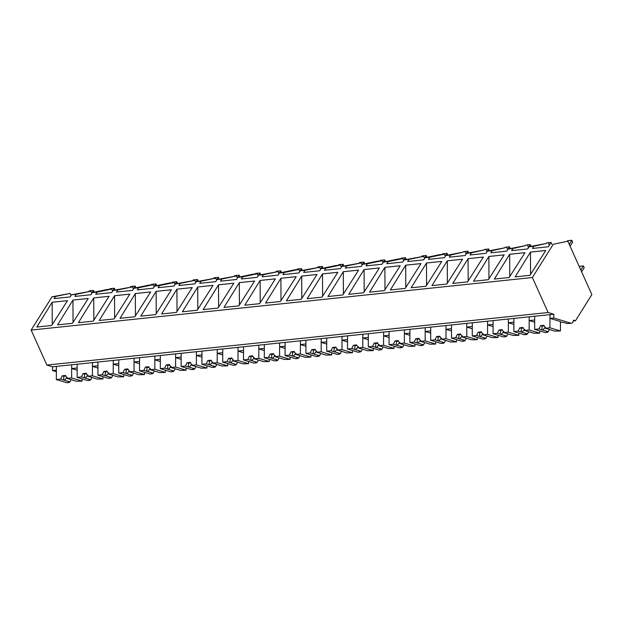 <?xml version="1.0" encoding="UTF-8"?>
<svg xmlns="http://www.w3.org/2000/svg" width="623" height="623" viewBox="0 0 623 623"><rect width="100%" height="100%" fill="white"/><g stroke="black" fill="none" stroke-linecap="round" stroke-linejoin="round"><path stroke-width="0.93" d="M71.03 295.466L70.111 293.417L51.997 296.836L31.15 330.073L46.881 365.078L52.558 366.799L52.55 370.553L56.366 371.705M560.474 322.348L561.432 322.247M573.3 321.001L575.442 320.775L573.471 320.183A5.093 2.585 -96 0 1 571.462 323.228A5.093 2.585 -96 0 1 570.909 323.173L566.875 323.594A11.549 2.079 -179.8 0 0 560.474 322.153M31.15 330.073L532.385 277.515L553.232 244.271L567.857 241.226L591.85 294.609L575.442 320.775M52.55 370.553L56.366 370.155L56.382 366.394L553.8 314.233L548.115 312.512L46.881 365.078M52.558 366.799L56.382 366.394L56.335 379.555L60.657 379.103L62.245 375.801L65.516 375.459L67.082 378.426L71.622 377.951L71.668 364.79L71.653 368.551L77.166 367.975L77.182 364.214L77.135 377.374L81.449 376.923L83.038 373.621L86.317 373.278L87.874 376.245L92.414 375.77L92.461 362.609L92.445 366.371L97.959 365.794L97.975 362.033L97.928 375.194L102.25 374.742L103.831 371.44L107.109 371.098L108.675 374.065L113.215 373.59L113.261 360.429L113.246 364.19L116.003 363.902L118.759 363.614L118.775 359.853L118.728 373.013L123.043 372.562L124.631 369.26L127.902 368.917L129.467 371.884L134.007 371.409L134.054 358.248L134.038 362.01L139.552 361.433L139.568 357.672L139.521 370.833L143.843 370.381L145.424 367.079L148.702 366.737L150.268 369.704L154.808 369.229L154.847 356.068L154.839 359.829L160.352 359.253L160.36 355.492L160.313 368.652L164.636 368.201L166.224 364.899L169.495 364.556L171.06 367.523L175.6 367.048L175.647 353.887L175.631 357.649L181.145 357.072L181.161 353.311L181.114 366.472L185.436 366.02L187.017 362.718L190.295 362.376L191.861 365.343L196.393 364.868L196.44 351.707L196.432 355.468L201.945 354.892L201.953 351.131L201.907 364.291L206.229 363.84L207.817 360.538L211.088 360.195L212.653 363.162L217.193 362.687L217.24 349.526L217.225 353.288L222.738 352.711L222.754 348.95L222.707 362.111L227.021 361.651L228.61 358.357L231.888 358.015L233.454 360.982L237.986 360.507L238.033 347.346L238.025 351.107L243.538 350.531L243.546 346.77L243.5 359.93L247.822 359.471L249.41 356.177L252.681 355.834L254.246 358.801L258.786 358.326L258.833 345.165L258.818 348.927L264.331 348.35L264.347 344.589L264.3 357.75L268.614 357.291L270.203 353.996L273.481 353.654L275.047 356.621L279.579 356.146L279.626 342.985L279.618 346.746L285.124 346.17L285.139 342.409L285.093 355.569L289.415 355.11L291.003 351.816L294.274 351.473L295.839 354.44L300.379 353.965L300.426 340.804L300.411 344.566L305.924 343.982L305.94 340.228L305.893 353.389L310.207 352.93L311.796 349.635L315.074 349.293L316.64 352.26L321.172 351.785L321.219 338.624L321.203 342.385L323.96 342.097L326.717 341.801L326.732 338.048L326.686 351.201L331.008 350.749L332.596 347.455L335.867 347.112L337.432 350.079L341.972 349.604L342.019 336.443L342.004 340.205L347.517 339.621L347.533 335.867L347.486 349.02L351.8 348.569L353.389 345.274L356.668 344.932L358.225 347.899L362.765 347.424L362.812 334.263L362.796 338.024L368.31 337.44L368.325 333.687L368.279 346.84L372.601 346.388L374.182 343.094L377.46 342.751L379.025 345.718L383.566 345.243L383.612 332.082L383.597 335.844L389.11 335.26L389.118 331.506L389.071 344.659L393.393 344.208L394.982 340.913L398.253 340.571L399.818 343.538L404.358 343.063L404.405 329.902L404.389 333.663L406.087 333.484L409.903 333.079L409.918 329.318L409.872 342.479L414.194 342.027L415.775 338.733L419.053 338.39L420.618 341.357L425.151 340.882L425.198 327.721L425.19 331.483L430.703 330.899L430.711 327.137L430.664 340.298L434.986 339.846L436.575 336.552L439.846 336.202L441.411 339.177L445.951 338.702L445.998 325.541L445.982 329.294L451.496 328.718L451.511 324.957L451.465 338.118L455.779 337.666L457.368 334.372L460.646 334.021L462.211 336.996L466.744 336.513L466.791 323.36L466.783 327.114L472.296 326.538L472.304 322.776L472.257 335.937L476.579 335.486L478.168 332.191L481.439 331.841L483.004 334.816L487.544 334.333L487.591 321.18L487.575 324.933L493.089 324.357L493.105 320.596L493.058 333.757L497.372 333.305L498.961 330.003L502.239 329.66L503.805 332.635L508.337 332.152L508.384 318.999L508.376 322.753L510.066 322.582L513.882 322.177L513.897 318.415L513.85 331.576L518.172 331.125L519.761 327.823L523.032 327.48L524.597 330.447L529.137 329.972L529.184 316.819L529.168 320.572L534.682 319.996L534.698 316.235L534.651 329.396L538.965 328.944L540.554 325.642L543.832 325.299L545.398 328.266L549.93 327.791L549.977 314.638L549.961 318.392L553.785 317.995L570.909 323.173M532.385 277.515L548.115 312.512M567.857 241.226L553.232 244.271M549.766 244.637L548.427 246.77L532.455 248.445L533.794 246.311L528.966 246.817L527.626 248.951L511.662 250.625L512.994 248.491L508.173 248.998L506.834 251.131L490.862 252.806L492.201 250.672L487.373 251.178L486.033 253.312L470.069 254.986L471.409 252.852L466.58 253.359L465.241 255.492L449.269 257.167L450.608 255.033L445.78 255.539L444.448 257.673L428.476 259.347L429.815 257.213L424.987 257.72L423.648 259.853L407.676 261.535L409.015 259.394L404.187 259.9L402.855 262.034L386.883 263.716L388.222 261.574L383.394 262.081L382.055 264.222L366.083 265.896L367.422 263.755L362.602 264.261L361.262 266.403L345.29 268.077L346.629 265.943L341.801 266.442L340.462 268.583L324.49 270.257L325.829 268.124L322.348 268.482L321.009 268.63L319.669 270.764L303.697 272.438L305.036 270.304L302.614 270.553L300.208 270.81L298.869 272.944L282.904 274.618L284.236 272.485L281.814 272.734L279.416 272.991L278.076 275.125L262.104 276.799L263.443 274.665L261.021 274.914L258.615 275.171L257.276 277.305L241.311 278.979L242.643 276.846L240.221 277.095L237.822 277.352L236.483 279.486L220.511 281.16L221.85 279.026L219.428 279.275L217.022 279.532L215.69 281.666L199.718 283.34L201.058 281.207L198.636 281.456L196.229 281.713L194.89 283.847L178.918 285.521L180.257 283.387L177.835 283.636L175.429 283.893L174.097 286.027L158.125 287.701L159.465 285.568L157.043 285.817L154.636 286.074L153.297 288.208L137.325 289.882L138.664 287.748L136.242 287.997L133.844 288.254L132.504 290.388L116.532 292.062L117.872 289.929L115.45 290.178L113.043 290.435L111.704 292.569L95.732 294.243L97.071 292.109L92.251 292.615L90.911 294.749L74.939 296.423L76.279 294.29L71.45 294.796L70.111 296.93L54.146 298.604L55.478 296.47L51.997 296.836M67.455 300.66L52.153 302.264L36.827 327.044L51.678 325.486L67.455 300.66M88.248 298.479L72.47 323.306L57.62 324.863L72.953 300.084L88.248 298.479M129.841 294.118L114.064 318.945L99.213 320.502L114.546 295.723L129.841 294.118M109.048 296.299L93.746 297.903L78.42 322.683L93.263 321.125L109.048 296.299M233.82 283.208L218.042 308.042L203.191 309.6L218.525 284.812L233.82 283.208M150.641 291.938L134.856 316.764L120.005 318.322L135.339 293.542L150.641 291.938M197.725 286.993L182.399 311.78L197.25 310.223L213.027 285.389L197.725 286.993L197.818 309.32M176.449 312.403L161.598 313.961L176.932 289.173L192.227 287.569L176.449 312.403M171.434 289.757L156.132 291.362L140.806 316.141L155.657 314.584L171.434 289.757M400.192 265.764L384.889 267.368L369.564 292.148L384.414 290.591L400.192 265.764M260.118 280.451L244.784 305.231L259.635 303.674L275.413 278.847L260.118 280.451L260.204 302.778M379.399 267.945L364.097 269.549L348.763 294.329L363.614 292.771L379.399 267.945M301.228 299.313L286.378 300.87L301.711 276.09L317.006 274.486L301.228 299.313M254.62 281.028L238.843 305.862L223.992 307.412L239.318 282.632L254.62 281.028M296.213 276.667L280.436 301.493L265.585 303.051L280.911 278.271L296.213 276.667M342.821 294.952L327.971 296.509L343.304 271.729L358.599 270.125L342.821 294.952M447.283 260.827L431.949 285.607L446.8 284.049L462.578 259.223L447.283 260.827L447.376 283.154M426.007 286.23L411.157 287.787L426.482 263.007L441.785 261.403L426.007 286.23M420.984 263.584L405.69 265.188L390.356 289.968L405.207 288.41L420.984 263.584M524.971 252.681L509.193 277.508L494.343 279.065L509.669 254.285L524.971 252.681M337.806 272.306L322.021 297.132L307.178 298.69L322.504 273.91L337.806 272.306M483.378 257.042L467.6 281.869L452.75 283.426L468.075 258.646L483.378 257.042M504.171 254.862L488.876 256.466L473.542 281.246L488.393 279.688L504.171 254.862M529.986 275.327L515.135 276.885L530.469 252.105L545.764 250.501L529.986 275.327M70.111 293.417L55.478 296.47M71.45 294.796L90.903 291.237L91.822 293.285M90.903 291.237L76.279 294.29M52.246 324.583L52.153 302.264M77.159 370.218L71.653 368.551M528.966 246.817L545.997 243.515L533.794 246.311M548.419 243.266L549.338 245.314M553.8 314.233L553.785 317.995M530.555 274.432L530.469 252.105M549.93 327.791L560.443 330.969L560.474 321.569L549.961 318.392M566.875 323.594L571.462 323.228M534.674 322.239L529.168 320.572M97.071 292.109L111.704 289.056L106.876 289.563L92.251 292.615M73.039 322.403L72.953 300.084M111.704 289.056L112.623 291.105M97.951 368.037L92.445 366.371M117.872 289.929L132.497 286.876L113.043 290.435M93.839 320.222L93.746 297.903M132.497 286.876L133.415 288.924M118.752 365.857L113.246 364.19M138.664 287.748L153.297 284.695L148.469 285.202L133.844 288.254M114.632 318.041L114.546 295.723M153.297 284.695L154.216 286.744M139.544 363.676L134.038 362.01M159.465 285.568L174.09 282.515L169.261 283.021L154.636 286.074M135.432 315.861L135.339 293.542M174.09 282.515L175.008 284.563M160.345 361.496L154.839 359.829M180.257 283.387L194.882 280.334L175.429 283.893M156.225 313.681L156.132 291.362M194.882 280.334L195.809 282.383M181.137 359.315L175.631 357.649M201.058 281.207L215.683 278.154L196.229 281.713M177.025 311.5L176.932 289.173M215.683 278.154L216.602 280.202M201.938 357.135L196.432 355.468M221.85 279.026L236.475 275.973L217.022 279.532M236.475 275.973L237.402 278.022M222.73 354.954L217.225 353.288M242.643 276.846L257.276 273.793L252.447 274.299L237.822 277.352M218.618 307.139L218.525 284.812M257.276 273.793L258.195 275.841M243.531 352.774L238.025 351.107M263.443 274.665L278.068 271.612L258.615 275.171M239.411 304.959L239.318 282.632M278.068 271.612L278.987 273.661M264.323 350.593L258.818 348.927M284.236 272.485L298.869 269.432L294.04 269.938L279.416 272.991M298.869 269.432L299.788 271.48M285.116 348.405L279.618 346.746M305.036 270.304L319.661 267.251L300.208 270.81M281.004 300.598L280.911 278.271M319.661 267.251L320.58 269.3M305.916 346.224L300.411 344.566M325.829 268.124L340.462 265.071L335.633 265.577L321.009 268.63M301.797 298.417L301.711 276.09M340.462 265.071L341.381 267.119M326.709 344.044L321.203 342.385M346.629 265.943L361.254 262.89L341.801 266.442M322.597 296.236L322.504 273.91M361.254 262.89L362.173 264.939M347.509 341.863L342.004 340.205M367.422 263.755L382.055 260.71L377.226 261.216L362.602 264.261M343.39 294.056L343.304 271.729M382.055 260.71L382.974 262.758M368.302 339.683L362.796 338.024M388.222 261.574L402.847 258.529L398.019 259.036L383.394 262.081M364.19 291.876L364.097 269.549M402.847 258.529L403.766 260.578M389.102 337.502L383.597 335.844M409.015 259.394L423.64 256.349L404.187 259.9M384.983 289.695L384.889 267.368M423.64 256.349L424.567 258.397M409.895 335.322L404.389 333.663M429.815 257.213L444.44 254.168L439.612 254.675L424.987 257.72M405.783 287.514L405.69 265.188M444.44 254.168L445.359 256.217M430.695 333.141L425.19 331.483M450.608 255.033L462.811 252.237L445.78 255.539M426.576 285.334L426.482 263.007M465.233 251.988L466.16 254.036M451.488 330.961L445.982 329.294M471.409 252.852L483.612 250.057L466.58 253.359M486.033 249.807L486.952 251.856M472.289 328.78L466.783 327.114M492.201 250.672L504.404 247.876L487.373 251.178M468.169 280.973L468.075 258.646M506.826 247.627L507.745 249.675M493.081 326.6L487.575 324.933M512.994 248.491L525.205 245.696L508.173 248.998M488.962 278.793L488.876 256.466M527.626 245.446L528.545 247.495M513.874 324.419L508.376 322.753M509.762 276.612L509.669 254.285M82.135 378.885L82.127 381.128L71.622 377.951M67.082 378.426L70.017 379.314A3.824 0.685 -179.8 0 1 70.461 379.423A3.824 0.685 -179.8 0 1 70.781 379.547L76.473 381.268L82.127 381.128M69.254 382.024L69.246 382.483L66.848 382.732L56.335 379.555M60.657 379.103L63.593 379.991A3.824 0.685 -179.8 0 0 63.912 380.108A3.824 0.685 -179.8 0 0 64.356 380.217L70.049 381.946L68.133 382.14L69.246 382.483M63.593 379.991L63.85 376.292A3.824 0.685 0.2 0 1 65.797 375.988M62.245 375.801L63.85 376.292M70.049 381.946L71.147 379.656M64.356 380.217L67.268 377.32M102.935 376.705L102.927 378.948L92.414 375.77M87.874 376.245L90.818 377.133A3.824 0.685 -179.8 0 1 91.254 377.242A3.824 0.685 -179.8 0 1 91.573 377.367L97.274 379.088L102.927 378.948M90.047 379.843L90.047 380.303L87.641 380.552L77.135 377.374M81.449 376.923L84.385 377.811A3.824 0.685 -179.8 0 0 84.705 377.927A3.824 0.685 -179.8 0 0 85.149 378.036L90.849 379.757L88.925 379.96L90.047 380.303M84.385 377.811L84.65 374.112A3.824 0.685 0.2 0 1 86.589 373.808M83.038 373.621L84.65 374.112M90.849 379.757L91.947 377.476M85.149 378.036L88.061 375.139M123.728 374.524L123.72 376.767L113.215 373.59M108.675 374.065L111.61 374.953A3.824 0.685 -179.8 0 1 112.054 375.062A3.824 0.685 -179.8 0 1 112.374 375.186L118.066 376.907L123.72 376.767M110.839 377.663L110.839 378.122L108.441 378.371L97.928 375.194M102.25 374.742L105.186 375.63A3.824 0.685 -179.8 0 0 105.505 375.747A3.824 0.685 -179.8 0 0 105.949 375.856L111.642 377.577L109.726 377.779L110.839 378.122M105.186 375.63L105.443 371.931A3.824 0.685 0.2 0 1 107.39 371.627M103.831 371.44L105.443 371.931M111.642 377.577L112.74 375.295M105.949 375.856L108.861 372.959M144.528 372.344L144.52 374.587L134.007 371.409M129.467 371.884L132.403 372.772A3.824 0.685 -179.8 0 1 132.847 372.881A3.824 0.685 -179.8 0 1 133.166 373.006L138.867 374.727L144.52 374.587M131.64 375.482L131.64 375.942L129.234 376.191L118.728 373.013M123.043 372.562L125.978 373.45A3.824 0.685 -179.8 0 0 126.298 373.566A3.824 0.685 -179.8 0 0 126.742 373.675L132.442 375.396L130.519 375.599L131.64 375.942M125.978 373.45L126.243 369.751A3.824 0.685 0.2 0 1 128.182 369.447M124.631 369.26L126.243 369.751M132.442 375.396L133.54 373.115M126.742 373.675L129.654 370.778M165.321 370.163L165.313 372.406L154.808 369.229M150.268 369.704L153.203 370.592A3.824 0.685 -179.8 0 1 153.647 370.701A3.824 0.685 -179.8 0 1 153.967 370.825L159.659 372.546L165.313 372.406M152.433 373.302L152.433 373.761L150.034 374.01L139.521 370.833M143.843 370.381L146.779 371.269A3.824 0.685 -179.8 0 0 147.098 371.386A3.824 0.685 -179.8 0 0 147.542 371.495L153.235 373.216L151.319 373.418L152.433 373.761M146.779 371.269L147.036 367.57A3.824 0.685 0.2 0 1 148.983 367.266M145.424 367.079L147.036 367.57M153.235 373.216L154.333 370.934M147.542 371.495L150.454 368.598M186.121 367.983L186.113 370.226L175.6 367.048M171.06 367.523L173.996 368.411A3.824 0.685 -179.8 0 1 174.44 368.52A3.824 0.685 -179.8 0 1 174.759 368.645L180.46 370.366L186.113 370.226M173.233 371.121L173.233 371.581L170.827 371.83L160.313 368.652M164.636 368.201L167.571 369.089A3.824 0.685 -179.8 0 0 167.891 369.205A3.824 0.685 -179.8 0 0 168.335 369.314L174.027 371.035L172.112 371.238L173.233 371.581M167.571 369.089L167.836 365.389A3.824 0.685 0.2 0 1 169.775 365.086M166.224 364.899L167.836 365.389M174.027 371.035L175.133 368.754M168.335 369.314L171.247 366.417M206.914 365.802L206.906 368.045L196.393 364.868M191.861 365.343L194.797 366.231A3.824 0.685 -179.8 0 1 195.24 366.34A3.824 0.685 -179.8 0 1 195.56 366.464L201.252 368.185L206.906 368.045M194.026 368.941L194.026 369.392L191.627 369.649L181.114 366.472M185.436 366.02L188.372 366.908A3.824 0.685 -179.8 0 0 188.691 367.025A3.824 0.685 -179.8 0 0 189.135 367.134L194.828 368.855L192.912 369.057L194.026 369.392M188.372 366.908L188.629 363.209A3.824 0.685 0.2 0 1 190.576 362.905M187.017 362.718L188.629 363.209M194.828 368.855L195.926 366.573M189.135 367.134L192.04 364.237M227.714 363.622L227.707 365.865L217.193 362.687M212.653 363.162L215.589 364.05A3.824 0.685 -179.8 0 1 216.033 364.159A3.824 0.685 -179.8 0 1 216.352 364.284L222.053 366.005L227.707 365.865M214.826 366.76L214.826 367.212L212.42 367.469L201.907 364.291M206.229 363.84L209.164 364.728A3.824 0.685 -179.8 0 0 209.484 364.844A3.824 0.685 -179.8 0 0 209.928 364.953L215.62 366.674L213.705 366.877L214.826 367.212M209.164 364.728L209.429 361.021A3.824 0.685 0.2 0 1 211.368 360.725M207.817 360.538L209.429 361.021M215.62 366.674L216.718 364.393M209.928 364.953L212.84 362.056M248.507 361.441L248.499 363.684L237.986 360.507M233.454 360.982L236.39 361.87A3.824 0.685 -179.8 0 1 236.833 361.979A3.824 0.685 -179.8 0 1 237.153 362.103L242.845 363.824L248.499 363.684M235.619 364.58L235.619 365.031L233.22 365.288L222.707 362.111M227.021 361.651L229.965 362.539A3.824 0.685 -179.8 0 0 230.284 362.664A3.824 0.685 -179.8 0 0 230.72 362.773L236.421 364.494L234.505 364.696L235.619 365.031M229.965 362.539L230.222 358.84A3.824 0.685 0.2 0 1 232.169 358.544M228.61 358.357L230.222 358.84M236.421 364.494L237.519 362.212M230.72 362.773L233.633 359.876M269.307 359.261L269.3 361.504L258.786 358.326M254.246 358.801L257.182 359.689A3.824 0.685 -179.8 0 1 257.626 359.798A3.824 0.685 -179.8 0 1 257.945 359.923L263.638 361.644L269.3 361.504M256.419 362.399L256.411 362.851L254.013 363.108L243.5 359.93M247.822 359.471L250.758 360.359A3.824 0.685 -179.8 0 0 251.077 360.483A3.824 0.685 -179.8 0 0 251.521 360.592L257.213 362.313L255.298 362.516L256.411 362.851M250.758 360.359L251.022 356.66A3.824 0.685 0.2 0 1 252.961 356.364M249.41 356.177L251.022 356.66M257.213 362.313L258.311 360.032M251.521 360.592L254.433 357.695M290.1 357.08L290.092 359.323L279.579 356.146M275.047 356.621L277.983 357.509A3.824 0.685 -179.8 0 1 278.426 357.618A3.824 0.685 -179.8 0 1 278.746 357.734L284.438 359.463L290.092 359.323M277.212 360.219L277.212 360.67L274.805 360.927L264.3 357.75M268.614 357.291L271.55 358.178A3.824 0.685 -179.8 0 0 271.869 358.303A3.824 0.685 -179.8 0 0 272.313 358.412L278.014 360.133L276.09 360.335L277.212 360.67M271.55 358.178L271.815 354.479A3.824 0.685 0.2 0 1 273.762 354.183M270.203 353.996L271.815 354.479M278.014 360.133L279.112 357.851M272.313 358.412L275.226 355.515M310.893 354.9L310.885 357.143L300.379 353.965M295.839 354.44L298.775 355.328A3.824 0.685 -179.8 0 1 299.219 355.437A3.824 0.685 -179.8 0 1 299.538 355.554L305.231 357.283L310.885 357.143M298.012 358.038L298.004 358.49L295.606 358.747L285.093 355.569M289.415 355.11L292.351 355.998A3.824 0.685 -179.8 0 0 292.67 356.122A3.824 0.685 -179.8 0 0 293.114 356.231L298.806 357.952L296.891 358.155L298.004 358.49M292.351 355.998L292.608 352.299A3.824 0.685 0.2 0 1 294.554 352.003M291.003 351.816L292.608 352.299M298.806 357.952L299.904 355.671M293.114 356.231L296.026 353.334M331.693 352.719L331.685 354.962L321.172 351.785M316.64 352.26L319.576 353.148A3.824 0.685 -179.8 0 1 320.012 353.257A3.824 0.685 -179.8 0 1 320.331 353.373L326.031 355.102L331.685 354.962M318.805 355.858L318.805 356.309L316.398 356.566L305.893 353.389M310.207 352.93L313.143 353.817A3.824 0.685 -179.8 0 0 313.462 353.942A3.824 0.685 -179.8 0 0 313.906 354.051L319.607 355.772L317.683 355.974L318.805 356.309M313.143 353.817L313.408 350.118A3.824 0.685 0.2 0 1 315.347 349.822M311.796 349.635L313.408 350.118M319.607 355.772L320.705 353.49M313.906 354.051L316.819 351.154M352.486 350.539L352.478 352.782L341.972 349.604M337.432 350.079L340.368 350.967A3.824 0.685 -179.8 0 1 340.812 351.076A3.824 0.685 -179.8 0 1 341.131 351.193L346.824 352.922L352.478 352.782M339.597 353.677L339.597 354.129L337.199 354.386L326.686 351.201M331.008 350.749L333.944 351.637A3.824 0.685 -179.8 0 0 334.263 351.761A3.824 0.685 -179.8 0 0 334.707 351.87L340.399 353.591L338.484 353.794L339.597 354.129M333.944 351.637L334.201 347.938A3.824 0.685 0.2 0 1 336.147 347.642M332.596 347.455L334.201 347.938M340.399 353.591L341.497 351.31M334.707 351.87L337.619 348.973M373.286 348.358L373.278 350.601L362.765 347.424M358.225 347.899L361.161 348.787A3.824 0.685 -179.8 0 1 361.605 348.896A3.824 0.685 -179.8 0 1 361.924 349.012L367.625 350.741L373.278 350.601M360.398 351.497L360.398 351.948L357.991 352.205L347.486 349.02M351.8 348.569L354.736 349.456A3.824 0.685 -179.8 0 0 355.055 349.581A3.824 0.685 -179.8 0 0 355.499 349.69L361.2 351.411L359.276 351.613L360.398 351.948M354.736 349.456L355.001 345.757A3.824 0.685 0.2 0 1 356.94 345.461M353.389 345.274L355.001 345.757M361.2 351.411L362.298 349.129M355.499 349.69L358.412 346.793M394.079 346.178L394.071 348.421L383.566 345.243M379.025 345.718L381.961 346.606A3.824 0.685 -179.8 0 1 382.405 346.715A3.824 0.685 -179.8 0 1 382.724 346.832L388.417 348.553L394.071 348.421M381.19 349.316L381.19 349.768L378.792 350.025L368.279 346.84M372.601 346.388L375.537 347.276A3.824 0.685 -179.8 0 0 375.856 347.4A3.824 0.685 -179.8 0 0 376.3 347.509L381.992 349.23L380.077 349.433L381.19 349.768M375.537 347.276L375.794 343.577A3.824 0.685 0.2 0 1 377.74 343.281M374.182 343.094L375.794 343.577M381.992 349.23L383.09 346.949M376.3 347.509L379.212 344.612M414.879 343.997L414.871 346.24L404.358 343.063M399.818 343.538L402.754 344.426A3.824 0.685 -179.8 0 1 403.198 344.535A3.824 0.685 -179.8 0 1 403.517 344.651L409.218 346.372L414.871 346.24M401.991 347.136L401.991 347.587L399.584 347.844L389.071 344.659M393.393 344.208L396.329 345.095A3.824 0.685 -179.8 0 0 396.649 345.22A3.824 0.685 -179.8 0 0 397.092 345.329L402.785 347.05L400.869 347.252L401.991 347.587M396.329 345.095L396.594 341.396A3.824 0.685 0.2 0 1 398.533 341.1M394.982 340.913L396.594 341.396M402.785 347.05L403.891 344.768M397.092 345.329L400.005 342.432M435.672 341.817L435.664 344.06L425.151 340.882M420.618 341.357L423.554 342.245A3.824 0.685 -179.8 0 1 423.998 342.354A3.824 0.685 -179.8 0 1 424.318 342.471L430.01 344.192L435.664 344.06M422.783 344.955L422.783 345.407L420.385 345.656L409.872 342.479M414.194 342.027L417.13 342.915A3.824 0.685 -179.8 0 0 417.449 343.039A3.824 0.685 -179.8 0 0 417.893 343.148L423.585 344.869L421.67 345.072L422.783 345.407M417.13 342.915L417.387 339.216A3.824 0.685 0.2 0 1 419.334 338.92M415.775 338.733L417.387 339.216M423.585 344.869L424.684 342.588M417.893 343.148L420.805 340.251M456.472 339.636L456.464 341.879L445.951 338.702M441.411 339.177L444.347 340.065A3.824 0.685 -179.8 0 1 444.791 340.174A3.824 0.685 -179.8 0 1 445.11 340.29L450.811 342.011L456.464 341.879M443.584 342.775L443.584 343.226L441.177 343.475L430.664 340.298M434.986 339.846L437.922 340.734A3.824 0.685 -179.8 0 0 438.242 340.859A3.824 0.685 -179.8 0 0 438.685 340.968L444.378 342.689L442.462 342.891L443.584 343.226M437.922 340.734L438.187 337.035A3.824 0.685 0.2 0 1 440.126 336.739M436.575 336.552L438.187 337.035M444.378 342.689L445.484 340.407M438.685 340.968L441.598 338.071M477.265 337.456L477.257 339.699L466.744 336.513M462.211 336.996L465.147 337.884A3.824 0.685 -179.8 0 1 465.591 337.993A3.824 0.685 -179.8 0 1 465.911 338.11L471.603 339.831L477.257 339.699M464.376 340.594L464.376 341.046L461.978 341.295L451.465 338.118M455.779 337.666L458.723 338.554A3.824 0.685 -179.8 0 0 459.042 338.678A3.824 0.685 -179.8 0 0 459.478 338.787L465.179 340.508L463.263 340.711L464.376 341.046M458.723 338.554L458.98 334.855A3.824 0.685 0.2 0 1 460.927 334.559M457.368 334.372L458.98 334.855M465.179 340.508L466.277 338.219M459.478 338.787L462.391 335.89M498.065 335.275L498.057 337.518L487.544 334.333M483.004 334.816L485.94 335.704A3.824 0.685 -179.8 0 1 486.384 335.813A3.824 0.685 -179.8 0 1 486.703 335.929L492.396 337.65L498.057 337.518M485.177 338.414L485.169 338.865L482.77 339.114L472.257 335.937M476.579 335.486L479.515 336.373A3.824 0.685 -179.8 0 0 479.835 336.498A3.824 0.685 -179.8 0 0 480.278 336.607L485.971 338.328L484.055 338.53L485.169 338.865M479.515 336.373L479.78 332.674A3.824 0.685 0.2 0 1 481.719 332.378M478.168 332.191L479.78 332.674M485.971 338.328L487.069 336.038M480.278 336.607L483.191 333.71M518.858 333.095L518.85 335.338L508.337 332.152M503.805 332.635L506.74 333.523A3.824 0.685 -179.8 0 1 507.184 333.624A3.824 0.685 -179.8 0 1 507.504 333.749L513.196 335.47L518.85 335.338M505.969 336.233L505.969 336.685L503.571 336.934L493.058 333.757M497.372 333.305L500.308 334.193A3.824 0.685 -179.8 0 0 500.627 334.317A3.824 0.685 -179.8 0 0 501.071 334.426L506.772 336.147L504.848 336.35L505.969 336.685M500.308 334.193L500.573 330.494A3.824 0.685 0.2 0 1 502.52 330.19M498.961 330.003L500.573 330.494M506.772 336.147L507.87 333.858M501.071 334.426L503.984 331.529M539.658 330.914L539.643 333.157L529.137 329.972M524.597 330.447L527.533 331.335A3.824 0.685 -179.8 0 1 527.977 331.444A3.824 0.685 -179.8 0 1 528.296 331.568L533.989 333.289L539.643 333.157M526.77 334.053L526.762 334.504L524.364 334.753L513.85 331.576M518.172 331.125L521.108 332.012A3.824 0.685 -179.8 0 0 521.428 332.137A3.824 0.685 -179.8 0 0 521.872 332.246L527.564 333.967L525.648 334.169L526.762 334.504M521.108 332.012L521.365 328.313A3.824 0.685 0.2 0 1 523.312 328.01M519.761 327.823L521.365 328.313M527.564 333.967L528.662 331.677M521.872 332.246L524.784 329.349M545.398 328.266L548.333 329.154A3.824 0.685 -179.8 0 1 548.77 329.263A3.824 0.685 -179.8 0 1 549.089 329.388L554.789 331.109L560.443 330.969M547.562 331.872L547.562 332.324L545.156 332.573L534.651 329.396M538.965 328.944L541.901 329.832A3.824 0.685 -179.8 0 0 542.22 329.956A3.824 0.685 -179.8 0 0 542.664 330.065L548.365 331.786L546.441 331.989L547.562 332.324M541.901 329.832L542.166 326.133A3.824 0.685 0.2 0 1 544.113 325.829M540.554 325.642L542.166 326.133M548.365 331.786L549.463 329.497M542.664 330.065L545.577 327.168M88.816 291.463L89.182 290.886L93.551 290.427L94.338 292.179M93.551 290.427L91.791 293.223M109.617 289.274L109.975 288.698L114.344 288.247L115.13 289.999M114.344 288.247L112.592 291.042M130.409 287.094L130.775 286.518L135.136 286.066L135.931 287.818M135.136 286.066L133.384 288.862M151.21 284.913L151.568 284.337L155.937 283.886L156.723 285.638M155.937 283.886L154.185 286.681M172.003 282.733L172.369 282.157L176.73 281.705L177.524 283.457M176.73 281.705L174.977 284.501M192.803 280.552L193.161 279.976L197.53 279.525L198.316 281.277M197.53 279.525L195.778 282.312M213.596 278.372L213.962 277.796L218.323 277.344L219.109 279.096M218.323 277.344L216.57 280.132M234.396 276.191L234.754 275.615L239.123 275.156L239.91 276.916M239.123 275.156L237.371 277.951M255.189 274.011L255.547 273.435L259.916 272.975L260.702 274.735M259.916 272.975L258.163 275.771M275.981 271.83L276.347 271.254L280.716 270.795L281.503 272.555M280.716 270.795L278.964 273.59M296.782 269.65L297.14 269.074L301.509 268.614L302.295 270.374M301.509 268.614L299.756 271.41M317.574 267.469L317.94 266.893L322.309 266.434L323.096 268.194M322.309 266.434L320.549 269.229M338.375 265.289L338.733 264.713L343.102 264.253L343.888 266.013M343.102 264.253L341.349 267.049M359.167 263.108L359.533 262.532L363.894 262.073L364.689 263.833M363.894 262.073L362.142 264.868M379.968 260.928L380.326 260.352L384.695 259.892L385.481 261.652M384.695 259.892L382.943 262.688M400.76 258.747L401.126 258.171L405.487 257.712L406.282 259.472M405.487 257.712L403.735 260.507M421.561 256.567L421.919 255.991L426.288 255.531L427.074 257.283M426.288 255.531L424.536 258.327M442.353 254.386L442.719 253.81L447.08 253.351L447.875 255.103M447.08 253.351L445.328 256.146M463.154 252.206L463.512 251.63L467.881 251.17L468.667 252.922M467.881 251.17L466.129 253.966M483.946 250.025L484.305 249.449L488.673 248.99L489.46 250.742M488.673 248.99L486.921 251.785M504.739 247.845L505.105 247.269L509.474 246.809L510.26 248.561M509.474 246.809L507.722 249.605M525.539 245.664L525.898 245.088L530.266 244.629L531.053 246.381M530.266 244.629L528.514 247.424M546.332 243.484L546.698 242.908L551.067 242.448L551.853 244.2M551.067 242.448L549.307 245.244M567.132 241.303L567.491 240.727L571.859 240.268L572.669 242.067L570.084 246.178M571.859 240.268L569.282 244.387M579.164 266.379L583.393 265.935L584.203 267.734L581.617 271.846M583.393 265.935L580.815 270.047"/></g></svg>
